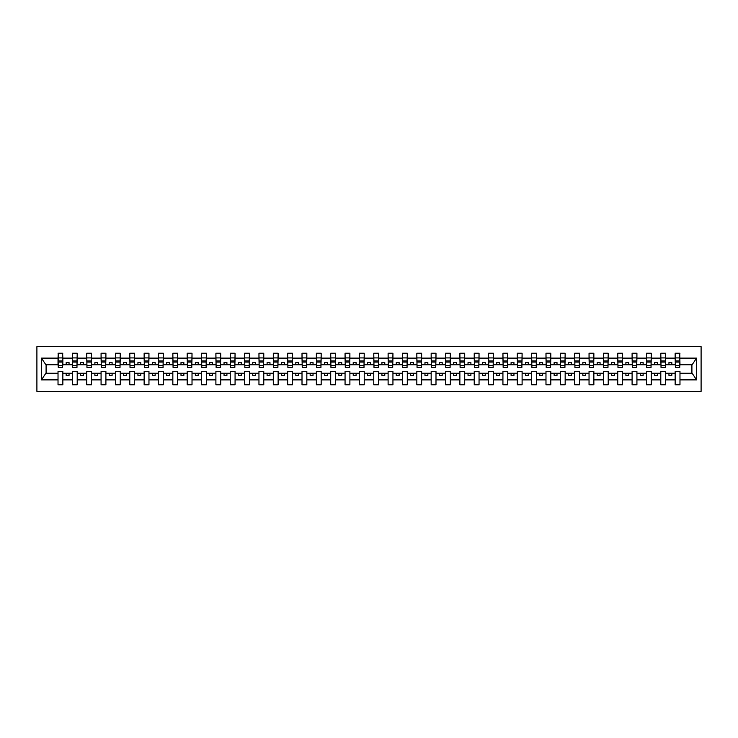 <?xml version="1.0" encoding="UTF-8"?>
<svg xmlns="http://www.w3.org/2000/svg" width="738" height="738" viewBox="0 0 738 738"><rect width="100%" height="100%" fill="white"/><g stroke="black" fill="none" stroke-linecap="round" stroke-linejoin="round"><path stroke-width="1.11" d="M36.9 391.389L701.1 391.389L701.1 346.611L36.9 346.611L36.9 391.389M679.744 366.472L679.975 364.747L692.143 364.747L696.552 358.124L696.552 379.876L679.975 379.876L679.975 371.528L675.15 371.528L675.15 373.253L665.621 373.253L665.621 371.528L660.796 371.528L660.796 373.253L651.267 373.253L651.267 371.528L646.451 371.528L646.451 373.253L636.922 373.253L636.922 371.528L632.097 371.528L632.097 373.253L622.568 373.253L622.568 371.528L617.743 371.528L617.743 373.253L608.213 373.253L608.213 371.528L603.389 371.528L603.389 373.253L593.859 373.253L593.859 371.528L589.044 371.528L589.044 373.253L579.514 373.253L579.514 371.528L574.69 371.528L574.69 373.253L565.16 373.253L565.16 371.528L560.336 371.528L560.336 373.253L550.806 373.253L550.806 371.528L545.982 371.528L545.982 373.253L536.452 373.253L536.452 371.528L531.637 371.528L531.637 373.253L522.107 373.253L522.107 371.528L517.283 371.528L517.283 373.253L507.753 373.253L507.753 371.528L502.929 371.528L502.929 373.253L493.399 373.253L493.399 371.528L488.574 371.528L488.574 373.253L479.045 373.253L479.045 371.528L474.23 371.528L474.23 373.253L464.7 373.253L464.7 371.528L459.875 371.528L459.875 373.253L450.346 373.253L450.346 371.528L445.521 371.528L445.521 373.253L435.992 373.253L435.992 371.528L431.167 371.528L431.167 373.253L421.638 373.253L421.638 371.528L416.822 371.528L416.822 373.253L407.293 373.253L407.293 371.528L402.468 371.528L402.468 373.253L392.939 373.253L392.939 371.528L388.114 371.528L388.114 373.253L378.585 373.253L378.585 371.528L373.769 371.528L373.769 373.253L364.231 373.253L364.231 371.528L359.415 371.528L359.415 373.253L349.886 373.253L349.886 371.528L345.061 371.528L345.061 373.253L335.532 373.253L335.532 371.528L330.707 371.528L330.707 373.253L321.178 373.253L321.178 371.528L316.362 371.528L316.362 373.253L306.833 373.253L306.833 371.528L302.008 371.528L302.008 373.253L292.479 373.253L292.479 371.528L287.654 371.528L287.654 373.253L278.125 373.253L278.125 371.528L273.3 371.528L273.3 373.253L263.77 373.253L263.77 371.528L258.955 371.528L258.955 373.253L249.426 373.253L249.426 371.528L244.601 371.528L244.601 373.253L235.071 373.253L235.071 371.528L230.247 371.528L230.247 373.253L220.717 373.253L220.717 371.528L215.893 371.528L215.893 373.253L206.363 373.253L206.363 371.528L201.548 371.528L201.548 373.253L192.018 373.253L192.018 371.528L187.194 371.528L187.194 373.253L177.664 373.253L177.664 371.528L172.84 371.528L172.84 373.253L163.31 373.253L163.31 371.528L158.486 371.528L158.486 373.253L148.956 373.253L148.956 371.528L144.141 371.528L144.141 373.253L134.611 373.253L134.611 371.528L129.787 371.528L129.787 373.253L120.257 373.253L120.257 371.528L115.432 371.528L115.432 373.253L105.903 373.253L105.903 371.528L101.078 371.528L101.078 373.253L91.549 373.253L91.549 371.528L86.733 371.528L86.733 373.253L77.204 373.253L77.204 371.528L72.379 371.528L72.379 373.253L62.85 373.253L62.85 371.528L58.025 371.528L58.025 373.253L45.857 373.253L41.448 379.876L41.448 358.124L45.857 364.747L58.025 364.747L58.025 358.124L41.448 358.124M679.975 379.876L679.975 384.784L675.15 384.784L675.15 373.253M675.15 379.876L665.621 379.876L665.621 384.784L660.796 384.784L660.796 373.253M665.621 379.876L665.621 373.253M660.796 379.876L651.267 379.876L651.267 384.784L646.451 384.784L646.451 373.253M651.267 379.876L651.267 373.253M646.451 379.876L636.922 379.876L636.922 384.784L632.097 384.784L632.097 373.253M636.922 379.876L636.922 373.253M632.097 379.876L622.568 379.876L622.568 384.784L617.743 384.784L617.743 373.253M622.568 379.876L622.568 373.253M617.743 379.876L608.213 379.876L608.213 384.784L603.389 384.784L603.389 373.253M608.213 379.876L608.213 373.253M603.389 379.876L593.859 379.876L593.859 384.784L589.044 384.784L589.044 373.253M593.859 379.876L593.859 373.253M589.044 379.876L579.514 379.876L579.514 384.784L574.69 384.784L574.69 373.253M579.514 379.876L579.514 373.253M574.69 379.876L565.16 379.876L565.16 384.784L560.336 384.784L560.336 373.253M565.16 379.876L565.16 373.253M560.336 379.876L550.806 379.876L550.806 384.784L545.982 384.784L545.982 373.253M550.806 379.876L550.806 373.253M545.982 379.876L536.452 379.876L536.452 384.784L531.637 384.784L531.637 373.253M536.452 379.876L536.452 373.253M531.637 379.876L522.107 379.876L522.107 384.784L517.283 384.784L517.283 373.253M522.107 379.876L522.107 373.253M517.283 379.876L507.753 379.876L507.753 384.784L502.929 384.784L502.929 373.253M507.753 379.876L507.753 373.253M502.929 379.876L493.399 379.876L493.399 384.784L488.574 384.784L488.574 373.253M493.399 379.876L493.399 373.253M488.574 379.876L479.045 379.876L479.045 384.784L474.23 384.784L474.23 373.253M479.045 379.876L479.045 373.253M474.23 379.876L464.7 379.876L464.7 384.784L459.875 384.784L459.875 373.253M464.7 379.876L464.7 373.253M459.875 379.876L450.346 379.876L450.346 384.784L445.521 384.784L445.521 373.253M450.346 379.876L450.346 373.253M445.521 379.876L435.992 379.876L435.992 384.784L431.167 384.784L431.167 373.253M435.992 379.876L435.992 373.253M431.167 379.876L421.638 379.876L421.638 384.784L416.822 384.784L416.822 373.253M421.638 379.876L421.638 373.253M416.822 379.876L407.293 379.876L407.293 384.784L402.468 384.784L402.468 373.253M407.293 379.876L407.293 373.253M402.468 379.876L392.939 379.876L392.939 384.784L388.114 384.784L388.114 373.253M392.939 379.876L392.939 373.253M388.114 379.876L378.585 379.876L378.585 384.784L373.769 384.784L373.769 373.253M378.585 379.876L378.585 373.253M373.769 379.876L364.231 379.876L364.231 384.784L359.415 384.784L359.415 373.253M364.231 379.876L364.231 373.253M359.415 379.876L349.886 379.876L349.886 384.784L345.061 384.784L345.061 373.253M349.886 379.876L349.886 373.253M345.061 379.876L335.532 379.876L335.532 384.784L330.707 384.784L330.707 373.253M335.532 379.876L335.532 373.253M330.707 379.876L321.178 379.876L321.178 384.784L316.362 384.784L316.362 373.253M321.178 379.876L321.178 373.253M316.362 379.876L306.833 379.876L306.833 384.784L302.008 384.784L302.008 373.253M306.833 379.876L306.833 373.253M302.008 379.876L292.479 379.876L292.479 384.784L287.654 384.784L287.654 373.253M292.479 379.876L292.479 373.253M287.654 379.876L278.125 379.876L278.125 384.784L273.3 384.784L273.3 373.253M278.125 379.876L278.125 373.253M273.3 379.876L263.77 379.876L263.77 384.784L258.955 384.784L258.955 373.253M263.77 379.876L263.77 373.253M258.955 379.876L249.426 379.876L249.426 384.784L244.601 384.784L244.601 373.253M249.426 379.876L249.426 373.253M244.601 379.876L235.071 379.876L235.071 384.784L230.247 384.784L230.247 373.253M235.071 379.876L235.071 373.253M230.247 379.876L220.717 379.876L220.717 384.784L215.893 384.784L215.893 373.253M220.717 379.876L220.717 373.253M215.893 379.876L206.363 379.876L206.363 384.784L201.548 384.784L201.548 373.253M206.363 379.876L206.363 373.253M201.548 379.876L192.018 379.876L192.018 384.784L187.194 384.784L187.194 373.253M192.018 379.876L192.018 373.253M187.194 379.876L177.664 379.876L177.664 384.784L172.84 384.784L172.84 373.253M177.664 379.876L177.664 373.253M172.84 379.876L163.31 379.876L163.31 384.784L158.486 384.784L158.486 373.253M163.31 379.876L163.31 373.253M158.486 379.876L148.956 379.876L148.956 384.784L144.141 384.784L144.141 373.253M148.956 379.876L148.956 373.253M144.141 379.876L134.611 379.876L134.611 384.784L129.787 384.784L129.787 373.253M134.611 379.876L134.611 373.253M129.787 379.876L120.257 379.876L120.257 384.784L115.432 384.784L115.432 373.253M120.257 379.876L120.257 373.253M115.432 379.876L105.903 379.876L105.903 384.784L101.078 384.784L101.078 373.253M105.903 379.876L105.903 373.253M101.078 379.876L91.549 379.876L91.549 384.784L86.733 384.784L86.733 373.253M91.549 379.876L91.549 373.253M86.733 379.876L77.204 379.876L77.204 384.784L72.379 384.784L72.379 373.253M77.204 379.876L77.204 373.253M675.381 365.467L679.744 365.467L679.744 367.45L675.381 367.45L675.15 353.216L675.15 358.124L665.621 358.124L665.39 366.472M675.381 366.472L675.15 358.124M661.027 365.467L665.39 365.467L665.39 367.45L661.027 367.45L660.796 353.216L660.796 358.124L651.267 358.124L651.045 366.472M661.027 366.472L660.796 358.124M646.682 365.467L651.045 365.467L651.045 367.45L646.682 367.45L646.451 353.216L646.451 358.124L636.922 358.124L636.691 366.472M646.682 366.472L646.451 358.124M632.328 365.467L636.691 365.467L636.691 367.45L632.328 367.45L632.097 353.216L632.097 358.124L622.568 358.124L622.337 366.472M632.328 366.472L632.097 358.124M617.974 365.467L622.337 365.467L622.337 367.45L617.974 367.45L617.743 353.216L617.743 358.124L608.213 358.124L607.983 366.472M617.974 366.472L617.743 358.124M603.619 365.467L607.983 365.467L607.983 367.45L603.619 367.45L603.389 353.216L603.389 358.124L593.859 358.124L593.638 366.472M603.619 366.472L603.389 358.124M589.275 365.467L593.638 365.467L593.638 367.45L589.275 367.45L589.044 353.216L589.044 358.124L579.514 358.124L579.284 366.472M589.275 366.472L589.044 358.124M574.92 365.467L579.284 365.467L579.284 367.45L574.92 367.45L574.69 353.216L574.69 358.124L565.16 358.124L564.93 366.472M574.92 366.472L574.69 358.124M560.566 365.467L564.93 365.467L564.93 367.45L560.566 367.45L560.336 353.216L560.336 358.124L550.806 358.124L550.576 366.472M560.566 366.472L560.336 358.124M546.212 365.467L550.576 365.467L550.576 367.45L546.212 367.45L545.982 353.216L545.982 358.124L536.452 358.124L536.231 366.472M546.212 366.472L545.982 358.124M531.867 365.467L536.231 365.467L536.231 367.45L531.867 367.45L531.637 353.216L531.637 358.124L522.107 358.124L521.877 366.472M531.867 366.472L531.637 358.124M517.513 365.467L521.877 365.467L521.877 367.45L517.513 367.45L517.283 353.216L517.283 358.124L507.753 358.124L507.523 366.472M517.513 366.472L517.283 358.124M503.159 365.467L507.523 365.467L507.523 367.45L503.159 367.45L502.929 353.216L502.929 358.124L493.399 358.124L493.168 366.472M503.159 366.472L502.929 358.124M488.805 365.467L493.168 365.467L493.168 367.45L488.805 367.45L488.574 353.216L488.574 358.124L479.045 358.124L478.824 366.472M488.805 366.472L488.574 358.124M474.46 365.467L478.824 365.467L478.824 367.45L474.46 367.45L474.23 353.216L474.23 358.124L464.7 358.124L464.47 366.472M474.46 366.472L474.23 358.124M460.106 365.467L464.47 365.467L464.47 367.45L460.106 367.45L459.875 353.216L459.875 358.124L450.346 358.124L450.115 366.472M460.106 366.472L459.875 358.124M445.752 365.467L450.115 365.467L450.115 367.45L445.752 367.45L445.521 353.216L445.521 358.124L435.992 358.124L435.761 366.472M445.752 366.472L445.521 358.124M431.398 365.467L435.761 365.467L435.761 367.45L431.398 367.45L431.167 353.216L431.167 358.124L421.638 358.124L421.416 366.472M431.398 366.472L431.167 358.124M417.053 365.467L421.416 365.467L421.416 367.45L417.053 367.45L416.822 353.216L416.822 358.124L407.293 358.124L407.062 366.472M417.053 366.472L416.822 358.124M402.699 365.467L407.062 365.467L407.062 367.45L402.699 367.45L402.468 353.216L402.468 358.124L392.939 358.124L392.708 366.472M402.699 366.472L402.468 358.124M388.345 365.467L392.708 365.467L392.708 367.45L388.345 367.45L388.114 353.216L388.114 358.124L378.585 358.124L378.354 366.472M388.345 366.472L388.114 358.124M373.991 365.467L378.354 365.467L378.354 367.45L373.991 367.45L373.769 353.216L373.769 358.124L364.231 358.124L364.009 366.472M373.991 366.472L373.769 358.124M359.646 365.467L364.009 365.467L364.009 367.45L359.646 367.45L359.415 353.216L359.415 358.124L349.886 358.124L349.655 366.472M359.646 366.472L359.415 358.124M345.292 365.467L349.655 365.467L349.655 367.45L345.292 367.45L345.061 353.216L345.061 358.124L335.532 358.124L335.301 366.472M345.292 366.472L345.061 358.124M330.938 365.467L335.301 365.467L335.301 367.45L330.938 367.45L330.707 353.216L330.707 358.124L321.178 358.124L320.947 366.472M330.938 366.472L330.707 358.124M316.584 365.467L320.947 365.467L320.947 367.45L316.584 367.45L316.362 353.216L316.362 358.124L306.833 358.124L306.602 366.472M316.584 366.472L316.362 358.124M302.239 365.467L306.602 365.467L306.602 367.45L302.239 367.45L302.008 353.216L302.008 358.124L292.479 358.124L292.248 366.472M302.239 366.472L302.008 358.124M287.885 365.467L292.248 365.467L292.248 367.45L287.885 367.45L287.654 353.216L287.654 358.124L278.125 358.124L277.894 366.472M287.885 366.472L287.654 358.124M273.53 365.467L277.894 365.467L277.894 367.45L273.53 367.45L273.3 353.216L273.3 358.124L263.77 358.124L263.54 366.472M273.53 366.472L273.3 358.124M259.176 365.467L263.54 365.467L263.54 367.45L259.176 367.45L258.955 353.216L258.955 358.124L249.426 358.124L249.195 366.472M259.176 366.472L258.955 358.124M244.831 365.467L249.195 365.467L249.195 367.45L244.831 367.45L244.601 353.216L244.601 358.124L235.071 358.124L234.841 366.472M244.831 366.472L244.601 358.124M230.477 365.467L234.841 365.467L234.841 367.45L230.477 367.45L230.247 353.216L230.247 358.124L220.717 358.124L220.487 366.472M230.477 366.472L230.247 358.124M216.123 365.467L220.487 365.467L220.487 367.45L216.123 367.45L215.893 353.216L215.893 358.124L206.363 358.124L206.133 366.472M216.123 366.472L215.893 358.124M201.769 365.467L206.133 365.467L206.133 367.45L201.769 367.45L201.548 353.216L201.548 358.124L192.018 358.124L191.788 366.472M201.769 366.472L201.548 358.124M187.424 365.467L191.788 365.467L191.788 367.45L187.424 367.45L187.194 353.216L187.194 358.124L177.664 358.124L177.434 366.472M187.424 366.472L187.194 358.124M173.07 365.467L177.434 365.467L177.434 367.45L173.07 367.45L172.84 353.216L172.84 358.124L163.31 358.124L163.08 366.472M173.07 366.472L172.84 358.124M158.716 365.467L163.08 365.467L163.08 367.45L158.716 367.45L158.486 353.216L158.486 358.124L148.956 358.124L148.725 366.472M158.716 366.472L158.486 358.124M144.362 365.467L148.725 365.467L148.725 367.45L144.362 367.45L144.141 353.216L144.141 358.124L134.611 358.124L134.381 366.472M144.362 366.472L144.141 358.124M130.017 365.467L134.381 365.467L134.381 367.45L130.017 367.45L129.787 353.216L129.787 358.124L120.257 358.124L120.026 366.472M130.017 366.472L129.787 358.124M115.663 365.467L120.026 365.467L120.026 367.45L115.663 367.45L115.432 353.216L115.432 358.124L105.903 358.124L105.672 366.472M115.663 366.472L115.432 358.124M101.309 365.467L105.672 365.467L105.672 367.45L101.309 367.45L101.078 353.216L101.078 358.124L91.549 358.124L91.318 366.472M101.309 366.472L101.078 358.124M86.955 365.467L91.318 365.467L91.318 367.45L86.955 367.45L86.733 353.216L86.733 358.124L77.204 358.124L76.973 366.472M86.955 366.472L86.733 358.124M72.61 365.467L76.973 365.467L76.973 367.45L72.61 367.45L72.61 353.216L72.379 358.124L62.85 358.124L62.619 353.216L62.619 367.45L58.256 367.45L58.256 362.063L62.619 362.063M72.61 366.472L72.379 358.124M72.379 379.876L62.85 379.876L62.85 384.784L58.025 384.784L58.025 373.253M62.85 379.876L62.85 373.253M58.256 362.063L58.256 353.216L58.025 358.124M58.025 364.747L58.256 366.472M679.975 364.747L679.744 353.216L679.744 365.467M660.796 353.216L665.621 353.216L665.621 358.124M646.451 353.216L651.267 353.216L651.267 358.124M632.097 353.216L636.922 353.216L636.922 358.124M617.743 353.216L622.568 353.216L622.568 358.124M603.389 353.216L608.213 353.216L608.213 358.124M589.044 353.216L593.859 353.216L593.859 358.124M574.69 353.216L579.514 353.216L579.514 358.124M560.336 353.216L565.16 353.216L565.16 358.124M545.982 353.216L550.806 353.216L550.806 358.124M531.637 353.216L536.452 353.216L536.452 358.124M517.283 353.216L522.107 353.216L522.107 358.124M502.929 353.216L507.753 353.216L507.753 358.124M488.574 353.216L493.399 353.216L493.399 358.124M474.23 353.216L479.045 353.216L479.045 358.124M459.875 353.216L464.7 353.216L464.7 358.124M445.521 353.216L450.346 353.216L450.346 358.124M431.167 353.216L435.992 353.216L435.992 358.124M416.822 353.216L421.638 353.216L421.638 358.124M402.468 353.216L407.293 353.216L407.293 358.124M388.114 353.216L392.939 353.216L392.939 358.124M373.769 353.216L378.585 353.216L378.585 358.124M359.415 353.216L364.231 353.216L364.231 358.124M345.061 353.216L349.886 353.216L349.886 358.124M330.707 353.216L335.532 353.216L335.532 358.124M316.362 353.216L321.178 353.216L321.178 358.124M302.008 353.216L306.833 353.216L306.833 358.124M287.654 353.216L292.479 353.216L292.479 358.124M273.3 353.216L278.125 353.216L278.125 358.124M258.955 353.216L263.77 353.216L263.77 358.124M244.601 353.216L249.426 353.216L249.426 358.124M230.247 353.216L235.071 353.216L235.071 358.124M215.893 353.216L220.717 353.216L220.717 358.124M201.548 353.216L206.363 353.216L206.363 358.124M187.194 353.216L192.018 353.216L192.018 358.124M172.84 353.216L177.664 353.216L177.664 358.124M158.486 353.216L163.31 353.216L163.31 358.124M144.141 353.216L148.956 353.216L148.956 358.124M129.787 353.216L134.611 353.216L134.611 358.124M115.432 353.216L120.257 353.216L120.257 358.124M101.078 353.216L105.903 353.216L105.903 358.124M86.733 353.216L91.549 353.216L91.549 358.124M72.379 353.216L77.204 353.216L77.204 358.124M696.552 358.124L679.975 358.124M58.025 379.876L41.448 379.876M58.025 353.216L62.85 353.216M675.15 353.216L679.975 353.216M675.15 364.747L671.82 364.747L671.82 362.57L668.951 362.57L668.951 364.747L671.82 364.747M668.951 364.747L665.621 364.747M668.951 373.253L668.951 375.43L671.82 375.43L671.82 373.253M660.796 364.747L657.475 364.747L657.475 362.57L654.597 362.57L654.597 364.747L657.475 364.747M654.597 364.747L651.267 364.747M654.597 373.253L654.597 375.43L657.475 375.43L657.475 373.253M646.451 364.747L643.121 364.747L643.121 362.57L640.252 362.57L640.252 364.747L643.121 364.747M640.252 364.747L636.922 364.747M640.252 373.253L640.252 375.43L643.121 375.43L643.121 373.253M632.097 364.747L628.767 364.747L628.767 362.57L625.898 362.57L625.898 364.747L628.767 364.747M625.898 364.747L622.568 364.747M625.898 373.253L625.898 375.43L628.767 375.43L628.767 373.253M617.743 364.747L614.413 364.747L614.413 362.57L611.544 362.57L611.544 364.747L614.413 364.747M611.544 364.747L608.213 364.747M611.544 373.253L611.544 375.43L614.413 375.43L614.413 373.253M603.389 364.747L600.068 364.747L600.068 362.57L597.19 362.57L597.19 364.747L600.068 364.747M597.19 364.747L593.859 364.747M597.19 373.253L597.19 375.43L600.068 375.43L600.068 373.253M589.044 364.747L585.714 364.747L585.714 362.57L582.845 362.57L582.845 364.747L585.714 364.747M582.845 364.747L579.514 364.747M582.845 373.253L582.845 375.43L585.714 375.43L585.714 373.253M574.69 364.747L571.36 364.747L571.36 362.57L568.491 362.57L568.491 364.747L571.36 364.747M568.491 364.747L565.16 364.747M568.491 373.253L568.491 375.43L571.36 375.43L571.36 373.253M560.336 364.747L557.005 364.747L557.005 362.57L554.137 362.57L554.137 364.747L557.005 364.747M554.137 364.747L550.806 364.747M554.137 373.253L554.137 375.43L557.005 375.43L557.005 373.253M545.982 364.747L542.661 364.747L542.661 362.57L539.782 362.57L539.782 364.747L542.661 364.747M539.782 364.747L536.452 364.747M539.782 373.253L539.782 375.43L542.661 375.43L542.661 373.253M531.637 364.747L528.307 364.747L528.307 362.57L525.438 362.57L525.438 364.747L528.307 364.747M525.438 364.747L522.107 364.747M525.438 373.253L525.438 375.43L528.307 375.43L528.307 373.253M517.283 364.747L513.952 364.747L513.952 362.57L511.083 362.57L511.083 364.747L513.952 364.747M511.083 364.747L507.753 364.747M511.083 373.253L511.083 375.43L513.952 375.43L513.952 373.253M502.929 364.747L499.598 364.747L499.598 362.57L496.729 362.57L496.729 364.747L499.598 364.747M496.729 364.747L493.399 364.747M496.729 373.253L496.729 375.43L499.598 375.43L499.598 373.253M488.574 364.747L485.253 364.747L485.253 362.57L482.375 362.57L482.375 364.747L485.253 364.747M482.375 364.747L479.045 364.747M482.375 373.253L482.375 375.43L485.253 375.43L485.253 373.253M474.23 364.747L470.899 364.747L470.899 362.57L468.03 362.57L468.03 364.747L470.899 364.747M468.03 364.747L464.7 364.747M468.03 373.253L468.03 375.43L470.899 375.43L470.899 373.253M459.875 364.747L456.545 364.747L456.545 362.57L453.676 362.57L453.676 364.747L456.545 364.747M453.676 364.747L450.346 364.747M453.676 373.253L453.676 375.43L456.545 375.43L456.545 373.253M445.521 364.747L442.191 364.747L442.191 362.57L439.322 362.57L439.322 364.747L442.191 364.747M439.322 364.747L435.992 364.747M439.322 373.253L439.322 375.43L442.191 375.43L442.191 373.253M431.167 364.747L427.846 364.747L427.846 362.57L424.968 362.57L424.968 364.747L427.846 364.747M424.968 364.747L421.638 364.747M424.968 373.253L424.968 375.43L427.846 375.43L427.846 373.253M416.822 364.747L413.492 364.747L413.492 362.57L410.623 362.57L410.623 364.747L413.492 364.747M410.623 364.747L407.293 364.747M410.623 373.253L410.623 375.43L413.492 375.43L413.492 373.253M402.468 364.747L399.138 364.747L399.138 362.57L396.269 362.57L396.269 364.747L399.138 364.747M396.269 364.747L392.939 364.747M396.269 373.253L396.269 375.43L399.138 375.43L399.138 373.253M388.114 364.747L384.784 364.747L384.784 362.57L381.915 362.57L381.915 364.747L384.784 364.747M381.915 364.747L378.585 364.747M381.915 373.253L381.915 375.43L384.784 375.43L384.784 373.253M373.769 364.747L370.439 364.747L370.439 362.57L367.561 362.57L367.561 364.747L370.439 364.747M367.561 364.747L364.231 364.747M367.561 373.253L367.561 375.43L370.439 375.43L370.439 373.253M359.415 364.747L356.085 364.747L356.085 362.57L353.216 362.57L353.216 364.747L356.085 364.747M353.216 364.747L349.886 364.747M353.216 373.253L353.216 375.43L356.085 375.43L356.085 373.253M345.061 364.747L341.731 364.747L341.731 362.57L338.862 362.57L338.862 364.747L341.731 364.747M338.862 364.747L335.532 364.747M338.862 373.253L338.862 375.43L341.731 375.43L341.731 373.253M330.707 364.747L327.377 364.747L327.377 362.57L324.508 362.57L324.508 364.747L327.377 364.747M324.508 364.747L321.178 364.747M324.508 373.253L324.508 375.43L327.377 375.43L327.377 373.253M316.362 364.747L313.032 364.747L313.032 362.57L310.154 362.57L310.154 364.747L313.032 364.747M310.154 364.747L306.833 364.747M310.154 373.253L310.154 375.43L313.032 375.43L313.032 373.253M302.008 364.747L298.678 364.747L298.678 362.57L295.809 362.57L295.809 364.747L298.678 364.747M295.809 364.747L292.479 364.747M295.809 373.253L295.809 375.43L298.678 375.43L298.678 373.253M287.654 364.747L284.324 364.747L284.324 362.57L281.455 362.57L281.455 364.747L284.324 364.747M281.455 364.747L278.125 364.747M281.455 373.253L281.455 375.43L284.324 375.43L284.324 373.253M273.3 364.747L269.97 364.747L269.97 362.57L267.101 362.57L267.101 364.747L269.97 364.747M267.101 364.747L263.77 364.747M267.101 373.253L267.101 375.43L269.97 375.43L269.97 373.253M258.955 364.747L255.625 364.747L255.625 362.57L252.747 362.57L252.747 364.747L255.625 364.747M252.747 364.747L249.426 364.747M252.747 373.253L252.747 375.43L255.625 375.43L255.625 373.253M244.601 364.747L241.271 364.747L241.271 362.57L238.402 362.57L238.402 364.747L241.271 364.747M238.402 364.747L235.071 364.747M238.402 373.253L238.402 375.43L241.271 375.43L241.271 373.253M230.247 364.747L226.917 364.747L226.917 362.57L224.048 362.57L224.048 364.747L226.917 364.747M224.048 364.747L220.717 364.747M224.048 373.253L224.048 375.43L226.917 375.43L226.917 373.253M215.893 364.747L212.562 364.747L212.562 362.57L209.693 362.57L209.693 364.747L212.562 364.747M209.693 364.747L206.363 364.747M209.693 373.253L209.693 375.43L212.562 375.43L212.562 373.253M201.548 364.747L198.218 364.747L198.218 362.57L195.339 362.57L195.339 364.747L198.218 364.747M195.339 364.747L192.018 364.747M195.339 373.253L195.339 375.43L198.218 375.43L198.218 373.253M187.194 364.747L183.863 364.747L183.863 362.57L180.994 362.57L180.994 364.747L183.863 364.747M180.994 364.747L177.664 364.747M180.994 373.253L180.994 375.43L183.863 375.43L183.863 373.253M172.84 364.747L169.509 364.747L169.509 362.57L166.64 362.57L166.64 364.747L169.509 364.747M166.64 364.747L163.31 364.747M166.64 373.253L166.64 375.43L169.509 375.43L169.509 373.253M158.486 364.747L155.155 364.747L155.155 362.57L152.286 362.57L152.286 364.747L155.155 364.747M152.286 364.747L148.956 364.747M152.286 373.253L152.286 375.43L155.155 375.43L155.155 373.253M144.141 364.747L140.81 364.747L140.81 362.57L137.932 362.57L137.932 364.747L140.81 364.747M137.932 364.747L134.611 364.747M137.932 373.253L137.932 375.43L140.81 375.43L140.81 373.253M129.787 364.747L126.456 364.747L126.456 362.57L123.587 362.57L123.587 364.747L126.456 364.747M123.587 364.747L120.257 364.747M123.587 373.253L123.587 375.43L126.456 375.43L126.456 373.253M115.432 364.747L112.102 364.747L112.102 362.57L109.233 362.57L109.233 364.747L112.102 364.747M109.233 364.747L105.903 364.747M109.233 373.253L109.233 375.43L112.102 375.43L112.102 373.253M101.078 364.747L97.748 364.747L97.748 362.57L94.879 362.57L94.879 364.747L97.748 364.747M94.879 364.747L91.549 364.747M94.879 373.253L94.879 375.43L97.748 375.43L97.748 373.253M86.733 364.747L83.403 364.747L83.403 362.57L80.525 362.57L80.525 364.747L83.403 364.747M80.525 364.747L77.204 364.747M80.525 373.253L80.525 375.43L83.403 375.43L83.403 373.253M72.379 364.747L69.049 364.747L69.049 362.57L66.18 362.57L66.18 364.747L69.049 364.747M66.18 364.747L62.85 364.747L62.85 358.124M66.18 373.253L66.18 375.43L69.049 375.43L69.049 373.253M62.85 364.747L62.619 366.472M696.552 379.876L692.143 373.253L679.975 373.253M46.088 364.747L46.088 373.253M691.912 373.253L691.912 364.747M58.256 360.937L62.619 360.937M77.204 353.216L76.973 365.467M72.61 362.063L76.973 362.063M72.61 360.937L76.973 360.937M91.549 353.216L91.318 365.467M86.955 362.063L91.318 362.063M86.955 360.937L91.318 360.937M105.903 353.216L105.672 365.467M101.309 362.063L105.672 362.063M101.309 360.937L105.672 360.937M120.257 353.216L120.026 365.467M115.663 362.063L120.026 362.063M115.663 360.937L120.026 360.937M134.611 353.216L134.381 365.467M130.017 362.063L134.381 362.063M130.017 360.937L134.381 360.937M148.956 353.216L148.725 365.467M144.362 362.063L148.725 362.063M144.362 360.937L148.725 360.937M163.31 353.216L163.08 365.467M158.716 362.063L163.08 362.063M158.716 360.937L163.08 360.937M177.664 353.216L177.434 365.467M173.07 362.063L177.434 362.063M173.07 360.937L177.434 360.937M192.018 353.216L191.788 365.467M187.424 362.063L191.788 362.063M187.424 360.937L191.788 360.937M206.363 353.216L206.133 365.467M201.769 362.063L206.133 362.063M201.769 360.937L206.133 360.937M220.717 353.216L220.487 365.467M216.123 362.063L220.487 362.063M216.123 360.937L220.487 360.937M235.071 353.216L234.841 365.467M230.477 362.063L234.841 362.063M230.477 360.937L234.841 360.937M249.426 353.216L249.195 365.467M244.831 362.063L249.195 362.063M244.831 360.937L249.195 360.937M263.77 353.216L263.54 365.467M259.176 362.063L263.54 362.063M259.176 360.937L263.54 360.937M278.125 353.216L277.894 365.467M273.53 362.063L277.894 362.063M273.53 360.937L277.894 360.937M292.479 353.216L292.248 365.467M287.885 362.063L292.248 362.063M287.885 360.937L292.248 360.937M306.833 353.216L306.602 365.467M302.239 362.063L306.602 362.063M302.239 360.937L306.602 360.937M321.178 353.216L320.947 365.467M316.584 362.063L320.947 362.063M316.584 360.937L320.947 360.937M335.532 353.216L335.301 365.467M330.938 362.063L335.301 362.063M330.938 360.937L335.301 360.937M349.886 353.216L349.655 365.467M345.292 362.063L349.655 362.063M345.292 360.937L349.655 360.937M364.231 353.216L364.009 365.467M359.646 362.063L364.009 362.063M359.646 360.937L364.009 360.937M378.585 353.216L378.354 365.467M373.991 362.063L378.354 362.063M373.991 360.937L378.354 360.937M392.939 353.216L392.708 365.467M388.345 362.063L392.708 362.063M388.345 360.937L392.708 360.937M407.293 353.216L407.062 365.467M402.699 362.063L407.062 362.063M402.699 360.937L407.062 360.937M421.638 353.216L421.416 365.467M417.053 362.063L421.416 362.063M417.053 360.937L421.416 360.937M435.992 353.216L435.761 365.467M431.398 362.063L435.761 362.063M431.398 360.937L435.761 360.937M450.346 353.216L450.115 365.467M445.752 362.063L450.115 362.063M445.752 360.937L450.115 360.937M464.7 353.216L464.47 365.467M460.106 362.063L464.47 362.063M460.106 360.937L464.47 360.937M479.045 353.216L478.824 365.467M474.46 362.063L478.824 362.063M474.46 360.937L478.824 360.937M493.399 353.216L493.168 365.467M488.805 362.063L493.168 362.063M488.805 360.937L493.168 360.937M507.753 353.216L507.523 365.467M503.159 362.063L507.523 362.063M503.159 360.937L507.523 360.937M522.107 353.216L521.877 365.467M517.513 362.063L521.877 362.063M517.513 360.937L521.877 360.937M536.452 353.216L536.231 365.467M531.867 362.063L536.231 362.063M531.867 360.937L536.231 360.937M550.806 353.216L550.576 365.467M546.212 362.063L550.576 362.063M546.212 360.937L550.576 360.937M565.16 353.216L564.93 365.467M560.566 362.063L564.93 362.063M560.566 360.937L564.93 360.937M579.514 353.216L579.284 365.467M574.92 362.063L579.284 362.063M574.92 360.937L579.284 360.937M593.859 353.216L593.638 365.467M589.275 362.063L593.638 362.063M589.275 360.937L593.638 360.937M608.213 353.216L607.983 365.467M603.619 362.063L607.983 362.063M603.619 360.937L607.983 360.937M622.568 353.216L622.337 365.467M617.974 362.063L622.337 362.063M617.974 360.937L622.337 360.937M636.922 353.216L636.691 365.467M632.328 362.063L636.691 362.063M632.328 360.937L636.691 360.937M651.267 353.216L651.045 365.467M646.682 362.063L651.045 362.063M646.682 360.937L651.045 360.937M665.621 353.216L665.39 365.467M661.027 362.063L665.39 362.063M661.027 360.937L665.39 360.937M675.381 362.063L679.744 362.063M675.381 360.937L679.744 360.937M58.256 365.467L62.619 365.467M58.256 357.921L62.619 357.921M72.61 357.921L76.973 357.921M86.955 357.921L91.318 357.921M101.309 357.921L105.672 357.921M115.663 357.921L120.026 357.921M130.017 357.921L134.381 357.921M144.362 357.921L148.725 357.921M158.716 357.921L163.08 357.921M173.07 357.921L177.434 357.921M187.424 357.921L191.788 357.921M201.769 357.921L206.133 357.921M216.123 357.921L220.487 357.921M230.477 357.921L234.841 357.921M244.831 357.921L249.195 357.921M259.176 357.921L263.54 357.921M273.53 357.921L277.894 357.921M287.885 357.921L292.248 357.921M302.239 357.921L306.602 357.921M316.584 357.921L320.947 357.921M330.938 357.921L335.301 357.921M345.292 357.921L349.655 357.921M359.646 357.921L364.009 357.921M373.991 357.921L378.354 357.921M388.345 357.921L392.708 357.921M402.699 357.921L407.062 357.921M417.053 357.921L421.416 357.921M431.398 357.921L435.761 357.921M445.752 357.921L450.115 357.921M460.106 357.921L464.47 357.921M474.46 357.921L478.824 357.921M488.805 357.921L493.168 357.921M503.159 357.921L507.523 357.921M517.513 357.921L521.877 357.921M531.867 357.921L536.231 357.921M546.212 357.921L550.576 357.921M560.566 357.921L564.93 357.921M574.92 357.921L579.284 357.921M589.275 357.921L593.638 357.921M603.619 357.921L607.983 357.921M617.974 357.921L622.337 357.921M632.328 357.921L636.691 357.921M646.682 357.921L651.045 357.921M661.027 357.921L665.39 357.921M675.381 357.921L679.744 357.921"/></g></svg>
